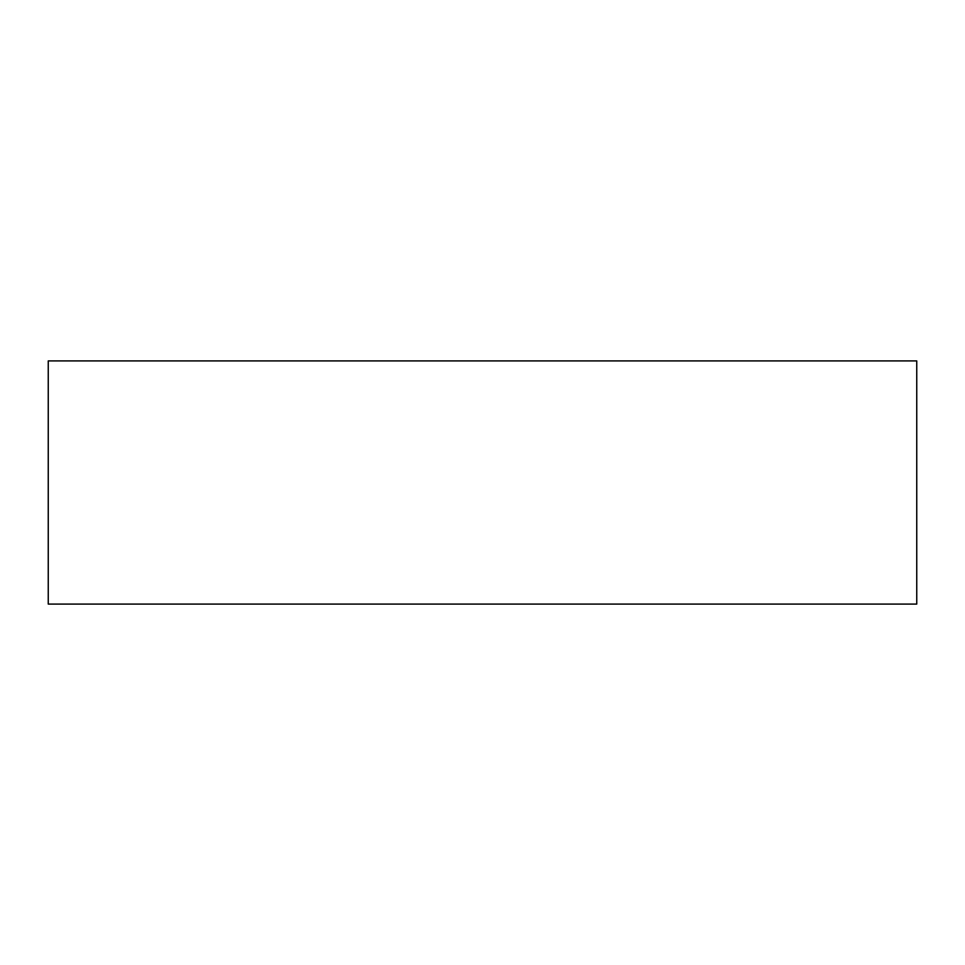 <?xml version="1.0" encoding="UTF-8"?>
<svg xmlns="http://www.w3.org/2000/svg" width="965" height="965" viewBox="0 0 965 965"><rect width="100%" height="100%" fill="white"/><g stroke="black" fill="none" stroke-linecap="round" stroke-linejoin="round"><path stroke-width="1.45" d="M48.25 482.5L48.25 604.09L916.75 604.09L916.75 360.91L48.25 360.91L48.25 482.5"/></g></svg>
